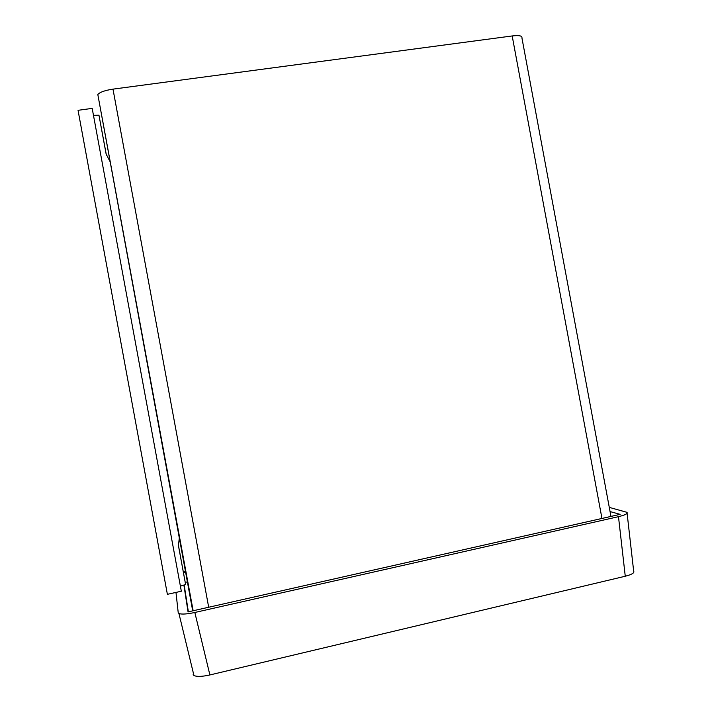 <?xml version="1.0" encoding="UTF-8"?>
<svg xmlns="http://www.w3.org/2000/svg" width="712" height="712" viewBox="0 0 712 712"><rect width="100%" height="100%" fill="white"/><g stroke="black" fill="none" stroke-linecap="round" stroke-linejoin="round"><path stroke-width="1.07" d="M610.967 516.423L521.914 37.861C522.394 35.814 519.146 35.173 512.186 35.956L112.986 89.134C104.895 90.371 99.849 92.159 97.82 94.527L192.712 610.86M110.298 162.096L106.124 154.015L98.959 115.21L106.408 155.234M98.959 115.21L93.539 115.3M180.465 586.136L185.618 584.516L178.427 545.597L179.46 536.652M92.186 108.384L78.044 110.307L167.382 594.324L181.329 591.227L92.186 108.384L181.329 591.227M178.258 544.36L185.618 584.516M187.514 581.864L185.262 582.354M183.518 572.857L185.761 572.368M184.168 584.97L188.369 611.839M610.068 511.572L620.143 514.349L188.057 611.911L183.892 585.059M193.175 674.478L193.94 675.492C196.77 676.845 202.092 676.667 209.889 674.949L625.261 576.239C631.847 574.539 634.659 572.848 633.671 571.166L627.103 513.272M609.285 507.389L626.996 512.337C627.931 513.619 625.091 515.07 618.479 516.672L194.83 612.48C186.989 614.144 181.694 614.492 178.943 613.53L178.231 612.756L175.971 592.42M183.287 571.594L185.512 571.024M601.96 518.461L512.186 35.956M208.687 607.256L112.986 89.134M106.221 154.504L106.124 154.015M178.311 544.876L178.427 545.597M209.889 674.949L194.83 612.48M618.479 516.672L625.261 576.239M193.148 610.763L97.82 94.527M178.943 613.53L193.94 675.492"/></g></svg>
